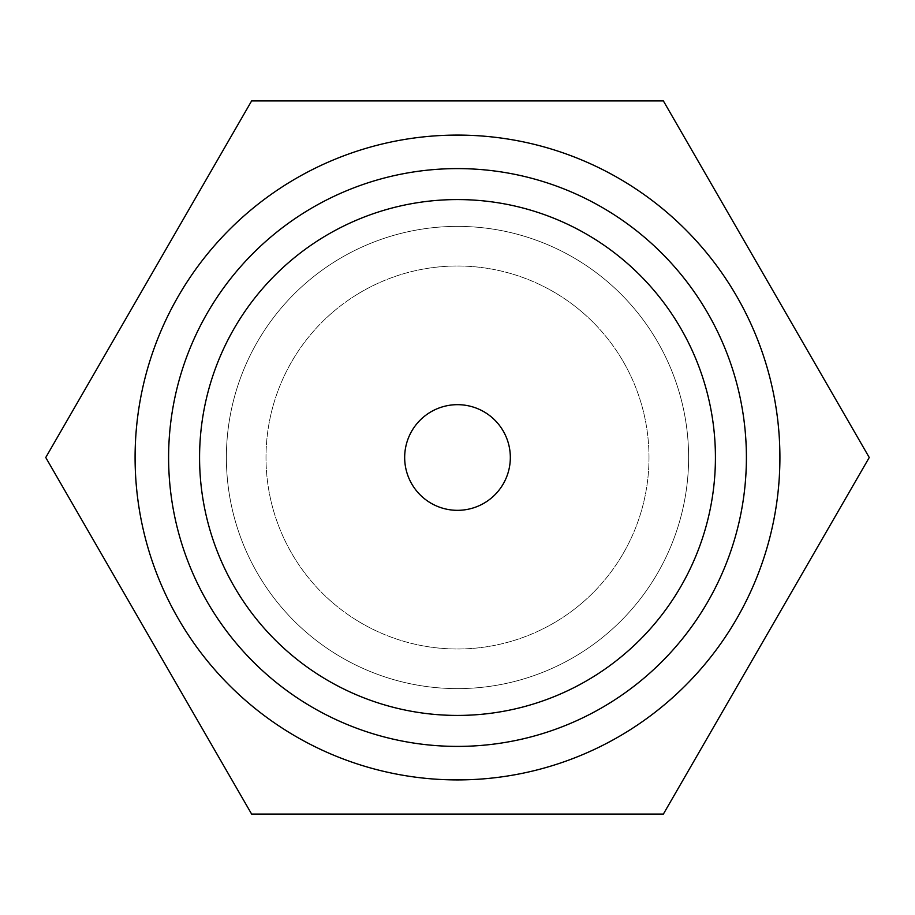 <?xml version="1.0" encoding="UTF-8"?>
<svg xmlns="http://www.w3.org/2000/svg" width="915" height="915" viewBox="0 0 915 915"><rect width="100%" height="100%" fill="white"/><g stroke="black" fill="none" stroke-linecap="round" stroke-linejoin="round"><path stroke-width="0.69" stroke-dasharray="4.58 3.43" d="M648.998 457.5A191.498 191.498 0 0 1 457.5 648.998A191.498 191.498 0 0 1 266.002 457.5A191.498 191.498 0 0 1 457.5 266.002A191.498 191.498 0 0 1 648.998 457.5A191.498 191.498 0 0 1 457.5 648.998A191.498 191.498 0 0 1 266.002 457.5A191.498 191.498 0 0 1 457.5 266.002A191.498 191.498 0 0 1 648.998 457.5M226.382 457.5A231.118 231.118 0 0 0 457.5 688.618A231.118 231.118 0 0 0 688.618 457.5A231.118 231.118 0 0 0 457.5 226.382A231.118 231.118 0 0 0 226.382 457.5A231.118 231.118 0 0 0 457.5 688.618A231.118 231.118 0 0 0 688.618 457.5A231.118 231.118 0 0 0 457.5 226.382A231.118 231.118 0 0 0 226.382 457.5A231.118 231.118 0 0 1 457.5 226.382A231.118 231.118 0 0 1 688.618 457.5A231.118 231.118 0 0 1 457.5 688.618A231.118 231.118 0 0 1 226.382 457.5A231.118 231.118 0 0 1 457.5 226.382A231.118 231.118 0 0 1 688.618 457.5A231.118 231.118 0 0 1 457.5 688.618A231.118 231.118 0 0 1 226.382 457.5M663.375 814.087L869.25 457.5L663.375 100.913L251.625 100.913L45.75 457.5L251.625 814.087L663.375 814.087L869.25 457.5L663.375 100.913L251.625 100.913L45.75 457.5L251.625 814.087L663.375 814.087L251.625 814.087L45.75 457.5L251.625 100.913L663.375 100.913L869.25 457.5L663.375 814.087M457.5 779.912A322.412 322.412 0 0 1 135.088 457.5A322.412 322.412 0 0 1 457.5 135.088A322.412 322.412 0 0 1 779.912 457.5A322.412 322.412 0 0 1 457.5 779.912M457.5 715.427A257.927 257.927 0 0 1 199.573 457.5A257.927 257.927 0 0 1 457.5 199.573A257.927 257.927 0 0 1 715.427 457.5A257.927 257.927 0 0 1 457.5 715.427A257.927 257.927 0 0 0 715.427 457.5A257.927 257.927 0 0 0 457.5 199.573A257.927 257.927 0 0 0 199.573 457.5A257.927 257.927 0 0 0 457.5 715.427A257.927 257.927 0 0 0 715.427 457.5A257.927 257.927 0 0 0 457.5 199.573A257.927 257.927 0 0 0 199.573 457.5A257.927 257.927 0 0 0 457.5 715.427A257.927 257.927 0 0 1 199.573 457.5A257.927 257.927 0 0 1 457.5 199.573A257.927 257.927 0 0 1 715.427 457.5A257.927 257.927 0 0 1 457.5 715.427A257.927 257.927 0 0 0 715.427 457.5A257.927 257.927 0 0 0 457.5 199.573A257.927 257.927 0 0 0 199.573 457.5A257.927 257.927 0 0 0 457.5 715.427M404.67 457.5A52.83 52.83 0 0 1 457.5 404.67A52.83 52.83 0 0 1 510.33 457.5A52.83 52.83 0 0 1 457.5 510.33A52.83 52.83 0 0 1 404.67 457.5M457.5 168.6A288.9 288.9 0 0 0 168.6 457.5A288.9 288.9 0 0 0 457.5 746.4A288.9 288.9 0 0 1 168.6 457.5A288.9 288.9 0 0 1 457.5 168.6A288.9 288.9 0 0 1 746.4 457.5A288.9 288.9 0 0 1 457.5 746.4A288.9 288.9 0 0 0 746.4 457.5A288.9 288.9 0 0 0 457.5 168.6A288.9 288.9 0 0 0 168.6 457.5A288.9 288.9 0 0 0 457.5 746.4A288.9 288.9 0 0 0 746.4 457.5A288.9 288.9 0 0 0 457.5 168.6"/><path stroke-width="1.37" d="M404.67 457.5A52.83 52.83 0 0 1 457.5 404.67A52.83 52.83 0 0 1 510.33 457.5A52.83 52.83 0 0 1 457.5 510.33A52.83 52.83 0 0 1 404.67 457.5M457.5 199.573A257.927 257.927 0 0 0 199.573 457.5A257.927 257.927 0 0 0 457.5 715.427A257.927 257.927 0 0 0 715.427 457.5A257.927 257.927 0 0 0 457.5 199.573M457.5 779.912A322.412 322.412 0 0 0 779.912 457.5A322.412 322.412 0 0 0 457.5 135.088A322.412 322.412 0 0 0 135.088 457.5A322.412 322.412 0 0 0 457.5 779.912M251.625 814.087L45.75 457.5L251.625 100.913L663.375 100.913L869.25 457.5L663.375 814.087L251.625 814.087M457.5 746.4A288.9 288.9 0 0 1 168.6 457.5A288.9 288.9 0 0 1 457.5 168.6A288.9 288.9 0 0 1 746.4 457.5A288.9 288.9 0 0 1 457.5 746.4"/></g></svg>
